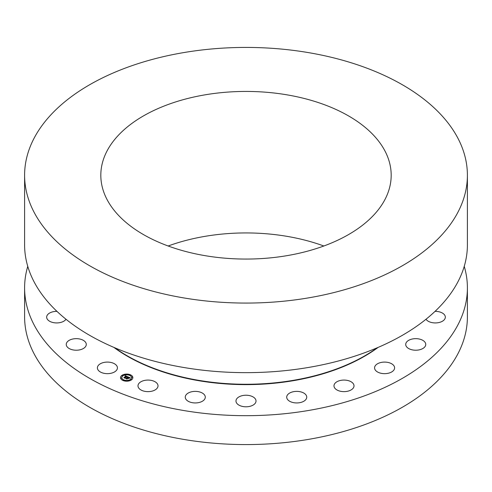 <?xml version="1.0" encoding="UTF-8"?>
<svg xmlns="http://www.w3.org/2000/svg" width="492" height="492" viewBox="0 0 492 492"><rect width="100%" height="100%" fill="white"/><g stroke="black" fill="none" stroke-linecap="round" stroke-linejoin="round"><path stroke-width="0.74" d="M104.593 373.422A10.018 5.781 180 0 1 97.391 367.875A10.018 5.781 180 0 1 110.233 362.321A10.018 5.781 180 0 1 117.428 367.875A10.018 5.781 180 0 1 104.593 373.422M464.239 266.344A221.4 127.822 180 0 1 467.4 287.857A221.4 127.822 180 0 1 308.33 410.512A221.4 127.822 180 0 1 24.6 287.857A221.4 127.822 180 0 1 27.761 266.344M71.051 349.375A10.018 5.781 180 0 1 66.248 344.437A10.018 5.781 180 0 1 71.358 339.394A10.018 5.781 180 0 1 81.475 339.498A10.018 5.781 180 0 1 86.285 344.437A10.018 5.781 180 0 1 81.168 349.48A10.018 5.781 180 0 1 71.051 349.375M66.008 319.259A10.018 5.781 180 0 1 49.434 321.141A10.018 5.781 180 0 1 46.666 317.143A10.018 5.781 180 0 1 56.961 311.362M435.039 311.362A10.018 5.781 180 0 1 445.051 315.784A10.018 5.781 180 0 1 445.334 317.143A10.018 5.781 180 0 1 437.179 322.832A10.018 5.781 180 0 1 425.992 319.259M425.752 344.572A10.018 5.781 180 0 1 415.617 350.218A10.018 5.781 180 0 1 405.716 344.437A10.018 5.781 180 0 1 405.722 344.302A10.018 5.781 180 0 1 415.851 338.656A10.018 5.781 180 0 1 425.752 344.437A10.018 5.781 180 0 1 425.752 344.572M394.203 369.498A10.018 5.781 180 0 1 383.163 373.6A10.018 5.781 180 0 1 374.572 367.875A10.018 5.781 180 0 1 374.978 366.245A10.018 5.781 180 0 1 386.011 362.149A10.018 5.781 180 0 1 394.609 367.875A10.018 5.781 180 0 1 394.203 369.498M352.549 388.864A10.018 5.781 180 0 1 341.288 391.423A10.018 5.781 180 0 1 333.982 385.857A10.018 5.781 180 0 1 335.439 382.844A10.018 5.781 180 0 1 346.706 380.285A10.018 5.781 180 0 1 354.012 385.857A10.018 5.781 180 0 1 352.549 388.864M303.644 401.343A10.018 5.781 180 0 1 292.783 402.474A10.018 5.781 180 0 1 286.707 397.161A10.018 5.781 180 0 1 289.813 392.973A10.018 5.781 180 0 1 300.667 391.841A10.018 5.781 180 0 1 306.744 397.161A10.018 5.781 180 0 1 303.644 401.343M250.803 406.091A10.018 5.781 180 0 1 235.982 401.017A10.018 5.781 180 0 1 241.197 395.937A10.018 5.781 180 0 1 256.018 401.017A10.018 5.781 180 0 1 250.803 406.091M197.636 402.782A10.018 5.781 180 0 1 185.256 397.161A10.018 5.781 180 0 1 192.907 391.54A10.018 5.781 180 0 1 205.293 397.161A10.018 5.781 180 0 1 197.636 402.782M147.766 391.638A10.018 5.781 180 0 1 137.988 385.857A10.018 5.781 180 0 1 148.24 380.076A10.018 5.781 180 0 1 158.018 385.857A10.018 5.781 180 0 1 147.766 391.638M131.579 379.799A6.168 3.561 0 0 0 132.858 377.635A6.168 3.561 0 0 0 128.67 374.258A6.168 3.561 0 0 0 121.795 375.464A6.168 3.561 0 0 0 120.515 377.635A6.168 3.561 0 0 0 124.704 381.005A6.168 3.561 0 0 0 131.579 379.799M467.4 287.857L467.4 316.756A221.4 127.822 180 0 1 308.33 439.405A221.4 127.822 180 0 1 24.6 316.756L24.6 287.857M132.858 377.659A6.168 3.561 0 0 0 128.646 374.314A6.168 3.561 0 0 0 121.795 375.525A6.168 3.561 0 0 0 120.515 377.659M377.229 347.776A167.827 96.893 180 0 1 293.25 380.347A167.827 96.893 180 0 1 114.771 347.776M121.825 377.659A4.859 2.804 0 0 0 121.825 377.69A4.859 2.804 0 0 0 125.122 380.347A4.859 2.804 0 0 0 130.546 379.4A4.859 2.804 0 0 0 131.548 377.69A4.859 2.804 0 0 0 131.548 377.659M129.673 375.107L130.417 375.107M130.694 379.603L131.432 379.603M131.782 377.247L132.526 377.247M122.957 380.187L123.701 380.187M127.034 380.82L127.779 380.82M121.942 375.722L122.68 375.722M125.595 374.504L126.339 374.504M120.847 378.077L121.592 378.077M122.828 375.925A4.859 2.804 0 0 0 121.825 377.635A4.859 2.804 0 0 0 125.122 380.291A4.859 2.804 0 0 0 130.546 379.338A4.859 2.804 0 0 0 131.548 377.635A4.859 2.804 0 0 0 128.252 374.972A4.859 2.804 0 0 0 122.828 375.925M130.767 379.437L131.438 379.572L130.767 379.437M131.856 377.087L132.526 377.216L131.856 377.087M123.031 380.027L123.701 380.156L123.031 380.027M127.108 380.66L127.779 380.79L127.108 380.66M122.606 375.827L121.936 375.691L122.606 375.827M126.266 374.609L125.595 374.474L126.266 374.609M121.518 378.182L120.841 378.047L121.518 378.182M467.4 175.244L467.4 244.825A221.4 127.822 180 0 1 308.33 367.481A221.4 127.822 180 0 1 24.6 244.825L24.6 175.244A221.4 127.822 180 0 1 183.67 52.595A221.4 127.822 180 0 1 467.4 175.244A221.4 127.822 180 0 1 308.33 297.9A221.4 127.822 180 0 1 24.6 175.244M127.772 376.798L125.232 375.667L125.036 376.183L126.143 376.239L125.171 376.226L126.02 376.331L123.892 377.567L124.87 378.004L126.604 376.429L127.004 377.026L127.772 376.798M127.785 376.933L127.016 377.112L127.785 376.933M126.998 376.835L126.598 376.528L124.925 378.133L123.904 377.733L124.999 378.219L126.616 376.595L126.998 376.835M130.226 377.856L128.006 376.872L127.391 377.684L126.739 377.671L127.256 377.788L126.745 377.776L127.133 377.881L126.426 378.409L125.866 378.416L126.918 378.883L127.68 377.979L128.258 378.557L128.947 378.041L128.006 377.954L128.64 377.475L129.353 377.942L128.627 377.419L127.822 377.874L128.59 377.296L129.384 378.071L130.226 377.856M130.177 378.022L129.384 378.176L130.171 377.979M128.338 378.686L129.015 378.108L128.338 378.686M127.729 378.163L128.166 378.354L127.717 378.102L126.967 379.037L125.798 378.52L127.047 379.123L127.729 378.163L126.954 378.735M127.723 376.811L125.232 375.722L125.036 376.128M126.02 376.331L124.021 377.622M126.616 376.595L124.894 377.868M124.993 378.213L124.962 377.838M130.134 377.874L128.025 376.94M128.086 377.161L126.862 377.635M127.256 377.788L125.995 378.471M128.855 378.108L128.006 377.954M128.627 377.419L127.822 377.874M129.015 378.108L128.332 378.68M127.041 379.123L127.028 378.692M286.873 255.674A145.183 83.818 180 0 1 100.817 175.244A145.183 83.818 180 0 1 205.127 94.821A145.183 83.818 180 0 1 391.183 175.244A145.183 83.818 180 0 1 286.873 255.674M323.841 246A145.183 83.818 0 0 0 205.127 236.326A145.183 83.818 0 0 0 168.159 246M378.157 347.377A167.612 96.77 180 0 1 293.189 380.716A167.612 96.77 180 0 1 113.843 347.377"/></g></svg>

